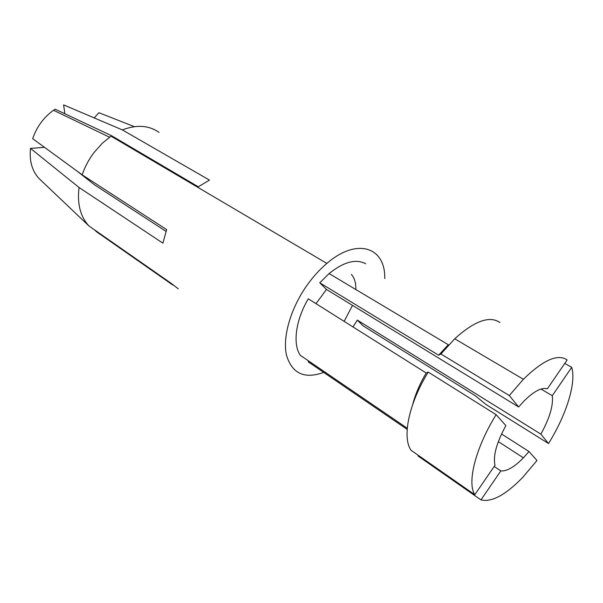 <?xml version="1.0" encoding="UTF-8"?>
<svg xmlns="http://www.w3.org/2000/svg" width="603" height="603" viewBox="0 0 603 603"><rect width="100%" height="100%" fill="white"/><g stroke="black" fill="none" stroke-linecap="round" stroke-linejoin="round"><path stroke-width="0.9" d="M540.989 389.041L552.288 395.696C553.448 405.457 549.635 418.271 540.853 434.137L357.27 320.08L363.036 325.816L475.051 395.606L486.139 404.56L548.534 443.537C566.307 414.917 576.498 382.852 571.697 367.325L564.762 363.436M418.113 455.205L418.03 455.974L480.983 499.902C491.709 502.442 505.578 494.98 522.59 477.523L536.987 460.488L528.989 451.519L501.545 433.987M407.259 428.228L300.294 355.288C292.53 344.207 295.613 320.155 308.276 298.809L426.185 372.978L428.243 372.096C408.766 403.43 401.862 437.695 411.103 450.32L474.795 494.724C466.85 482.717 475.594 447.667 496.126 414.683L505.872 425.605C496.533 442.858 492.915 456.064 495.003 465.237L474.795 494.724M428.243 372.096L496.126 414.683M499.977 322.499C489.613 315.459 474.523 320.894 454.715 338.788L440.906 353.999L438.615 355.212L448.323 344.735L329.11 273.566L319.778 282.792L438.615 355.212M440.906 353.999L509.309 395.545L523.381 379.272C543.303 359.908 557.888 353.479 567.137 359.968L547.381 388.799C541.667 387.164 533.851 391.279 523.917 401.146L518.663 406.987L326.464 289.448L316.01 303.671M426.185 372.978C419.869 383.727 415.392 394.166 412.761 404.296M351.338 274.357C354.504 277.893 356.004 282.943 355.83 289.523M352.506 305.367L344.147 321.376M353.041 326.969L357.27 320.08M528.989 451.519L523.419 457.828C514.374 467.054 506.852 471.418 500.829 470.898L494.166 466.451M548.534 443.537L540.853 434.137M552.288 395.696L571.697 367.325M76.656 170.815L94.679 184.94L166.029 231.356M480.983 499.902L500.829 470.898M518.663 406.987L509.309 395.545M308.736 361.046L308.193 361.808L407.161 429.389M89.01 226.012C80.35 216.665 77.033 203.829 79.061 187.495L30.504 148.406C29.215 160.993 32.117 171.086 39.203 178.692L89.01 226.012L171.003 283.199L178.33 288.867M94.204 117.917L98.9 112.716L134.371 126.668M111.578 135.728L102.389 143.145L93.932 152.665C88.799 159.509 84.872 166.895 82.151 174.825L32.683 138.682C36.73 126.849 43.672 117.381 53.516 110.274L55.144 109.181L111.578 135.728L198.297 186.779L209.46 180.101L122.371 129.909L63.609 104.884L64.845 113.741M82.151 174.825L166.647 229.607L162.9 243.16L79.061 187.495M319.778 282.792L326.464 289.448M365.674 263.782C355.974 258.551 343.785 261.815 329.11 273.566M159.049 132.366C148.858 125.288 136.64 124.474 122.371 129.909M30.504 148.406L44.524 147.336M94.513 229.856L96.593 231.816L172.895 285.076M384.759 278.571C385.566 247.366 357.315 237.092 326.856 263.413C319.914 269.3 313.485 276.332 307.56 284.526C290.812 307.786 282.385 336.813 286.455 355.061C292.003 373.589 304.417 379.37 323.713 372.405M454.715 338.788L523.381 379.272M523.419 457.828L498.334 441.622M53.516 110.274L109.482 137.198M110.967 136.142L326.856 263.413"/></g></svg>
